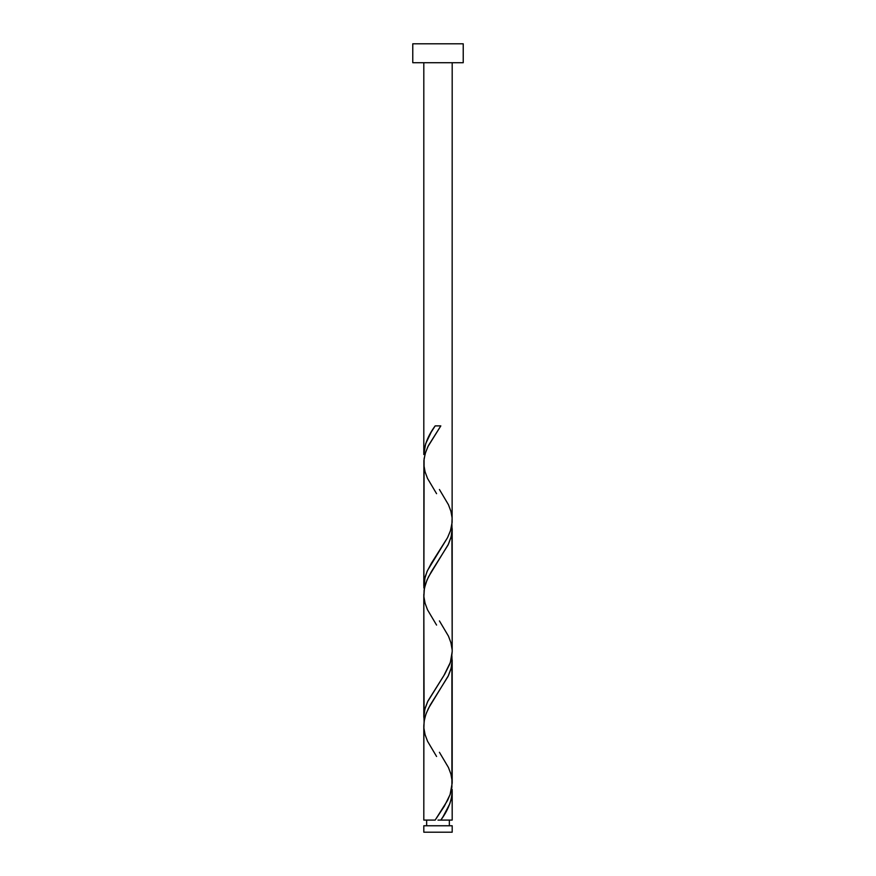 <?xml version="1.0" encoding="UTF-8"?>
<svg xmlns="http://www.w3.org/2000/svg" width="876" height="876" viewBox="0 0 876 876"><rect width="100%" height="100%" fill="white"/><g stroke="black" fill="none" stroke-linecap="round" stroke-linejoin="round"><path stroke-width="1.31" d="M423.809 825.761L423.809 832.2L452.191 832.2L452.191 825.761L423.809 825.761L452.191 825.761L452.191 832.2L423.809 832.2L423.809 825.761M426.645 820.089L426.645 825.761L426.645 820.089M449.355 825.761L449.355 820.089L449.355 825.761M412.771 43.8L412.771 62.722L463.229 62.722L463.229 43.8L412.771 43.8L412.771 62.722L463.229 62.722L463.229 43.8L412.771 43.8M439.423 489.498L448.457 504.729L450.91 511.299L452.104 517.869L451.906 524.439L450.352 531.009L447.592 537.579L427.543 570.429L425.09 576.999L423.875 588.015L424.094 458.739L425.648 452.169L428.408 445.599L440.825 425.889L435.175 425.889C428.101 435.449 424.312 444.997 423.809 454.545L423.809 62.722L423.809 454.545L425.637 443.814L431.189 432.164L435.175 425.889L440.825 425.889L427.86 446.716L425.178 453.659L423.896 460.601L423.809 585.945L424.422 579.792L427.028 571.568L431.31 563.367L447.526 537.7L450.516 530.517L452.125 522.315L452.191 62.722L452.125 518.198M443.157 816.509L440.825 820.089L452.191 820.089L452.191 791.433L451.37 798.594L449.716 803.971L443.157 816.509M436.576 756.481L427.543 741.249L425.09 734.679L423.896 728.109L424.094 721.539L425.648 714.969L428.408 708.399L448.457 675.549L450.91 668.979L452.104 662.409L451.906 655.839L451.906 787.239L450.352 793.809L447.592 800.379L435.175 820.089L423.809 820.089L435.175 820.089L444.351 806.205L450.078 794.62L452.191 783.045L452.191 660.033L451.107 668.246L448.041 676.447L430.116 705.191L426.196 713.414L424.422 719.568L423.809 725.733L423.809 820.089L423.875 727.781M436.576 625.081L427.543 609.849L425.09 603.279L423.896 596.709L424.094 590.139L425.648 583.569L428.408 576.999L448.457 544.149L450.91 537.579L452.104 531.009L451.906 524.439L452.191 651.645L450.352 662.409L443.891 675.549L427.543 701.829L425.09 708.399L423.896 714.969L424.094 721.539L423.809 594.333L423.809 717.345L424.893 709.133L427.959 700.931L444.69 674.246L449.804 663.964L451.578 657.799L452.191 651.645L452.191 528.633L451.107 536.846L448.041 545.047L431.31 571.732L427.028 579.956L424.422 588.168L423.875 596.381M452.125 789.364L452.191 820.089L440.825 820.089C447.899 810.53 451.688 800.982 452.191 791.433L452.125 789.364M439.423 752.298L448.457 767.529L450.91 774.099L452.125 780.998M436.576 493.681L427.543 478.449L425.09 471.879L423.875 464.981M439.423 620.898L448.457 636.129L450.91 642.699L452.125 649.598M438 820.089L440.825 820.089L438 820.089"/></g></svg>
